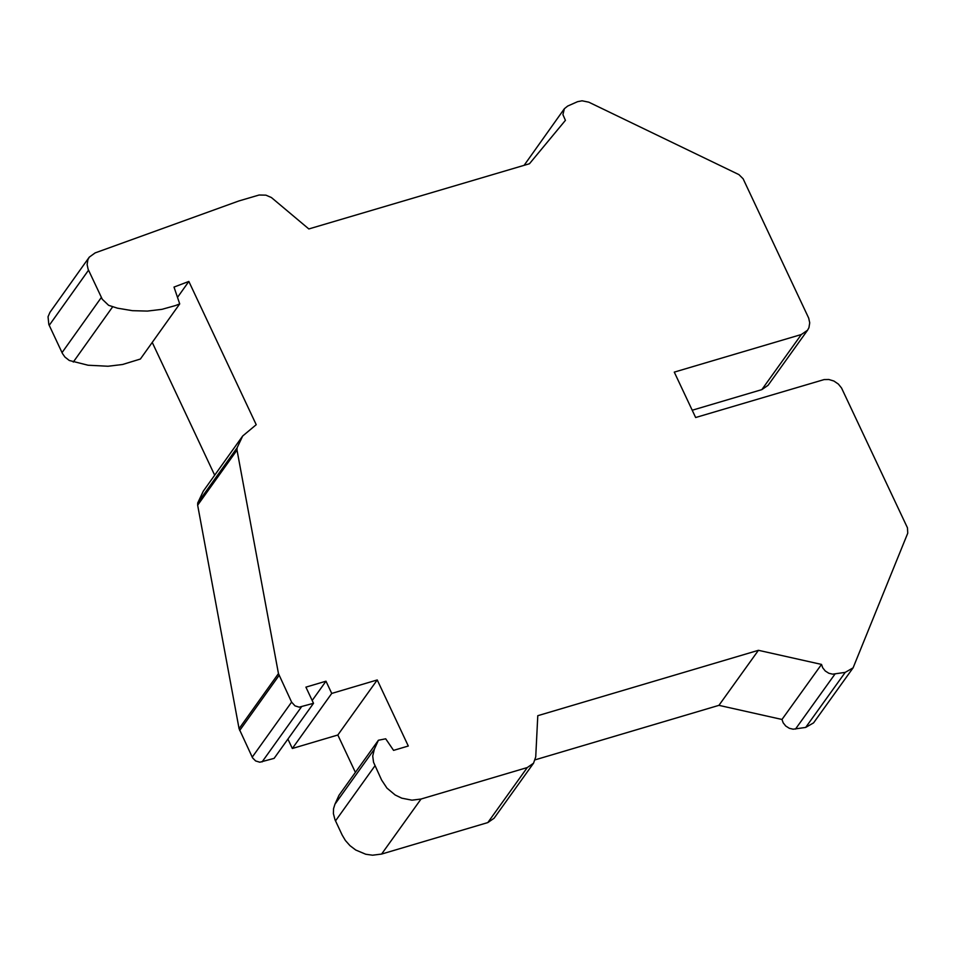 <?xml version="1.0" encoding="UTF-8"?>
<svg xmlns="http://www.w3.org/2000/svg" width="956" height="956" viewBox="0 0 956 956"><rect width="100%" height="100%" fill="white"/><g stroke="black" fill="none" stroke-linecap="round" stroke-linejoin="round"><path stroke-width="1.43" d="M381.599 854.067L372.529 855.202L365.754 854.246L355.752 850.027L349.98 845.654L345.403 840.503L342.176 835.066L334.982 819.722L333.393 813.58L333.548 808.657L334.947 804.211L374.37 749.169L372.721 756.041L373.545 762.267L381.599 780.024L386.953 788.114L395.175 794.998L401.759 798.164L411.952 800.172L421.034 799.037L381.599 854.067L487.823 822.578L527.282 767.548L533.544 763.199L535.73 756.901L537.786 715.697L758.431 650.307L718.924 705.349L535.229 759.805M421.034 799.037L527.282 767.548M853.099 667.838L813.568 722.879L805.681 727.42L793.157 729.201L789.321 728.293L785.724 726.01L783.179 722.82L781.984 719.462L821.515 664.42L822.698 667.778L825.255 670.981L828.852 673.263L832.688 674.159L845.223 672.379L853.099 667.838L907.746 533.185L907.471 527.855L841.531 387.981L838.376 384.085L833.931 381.05L828.864 379.496L824.108 379.58L695.645 417.521L674.279 372.123L801.343 334.516L807.557 330.214L808.943 327.669L809.72 322.841L808.692 318.109L743.123 178.784L738.928 174.613L588.777 102.172L582.061 100.798L577.555 101.683L567.661 106.068L564.375 108.709L562.917 114.636L565.426 120.337L529.457 163.751L308.836 228.95L271.408 197.534L265.911 195.155L259.124 195.012L238.857 200.963L95.122 252.91L89.278 257.14L87.892 259.697L87.116 264.549L88.143 269.317L102.292 299.276L108.626 305.322L117.48 308.179L132.394 310.676L147.367 311.082L161.875 309.35L175.462 305.562L179.716 303.889L174.004 287.075L188.846 281.446L256.22 424.703L242.681 436.008L237.088 447.826L237.016 450.085L278.459 673.598L291.604 702.122L294.998 705.863L299.192 707.153L313.508 703.305L305.908 687.137L325.984 681.198L331.732 693.435L377.238 679.955L337.827 735.009L292.333 748.488L331.732 693.435M524.115 165.328L564.375 108.709M179.716 303.889L140.377 359.038L122.547 364.499L108.028 366.244L88.06 365.228L69.298 360.484L64.924 357.042L62.463 353.529L48.828 324.478L48.039 316.747L49.963 312.313L89.278 257.14M62.032 352.621L101.348 297.459M73.277 362.061L112.593 306.9M177.505 297.364L188.846 281.446M237.016 450.085L197.653 505.198L197.725 502.952L203.317 491.121L242.681 436.008M313.508 703.305L274.109 758.371L259.793 762.219L255.599 760.928L252.575 757.869L239.072 728.675L197.653 505.198M312.182 700.485L325.984 681.198M287.911 739.084L292.333 748.488M334.947 804.211L338.974 795.308L378.397 740.255L385.698 738.797L393.573 750.376L408.296 746.015L377.238 679.955M355.393 772.376L337.827 735.009M374.37 749.169L378.397 740.255M335.508 820.881L374.931 765.84M533.544 763.199L494.085 818.24L487.823 822.578M805.681 727.42L845.223 672.379M821.515 664.42L758.431 650.307M781.984 719.462L718.924 705.349M692.228 410.232L761.836 389.63L768.05 385.328L807.557 330.214M152.231 342.403L214.682 475.216M278.459 673.598L239.072 728.675M49.21 325.351L88.526 270.19M197.725 502.952L237.088 447.826M239.669 730.504L279.056 675.438M252.205 757.176L291.604 702.122M262.064 761.932L301.463 706.878M795.464 729.093L834.994 674.052M801.343 334.516L761.836 389.63"/></g></svg>
